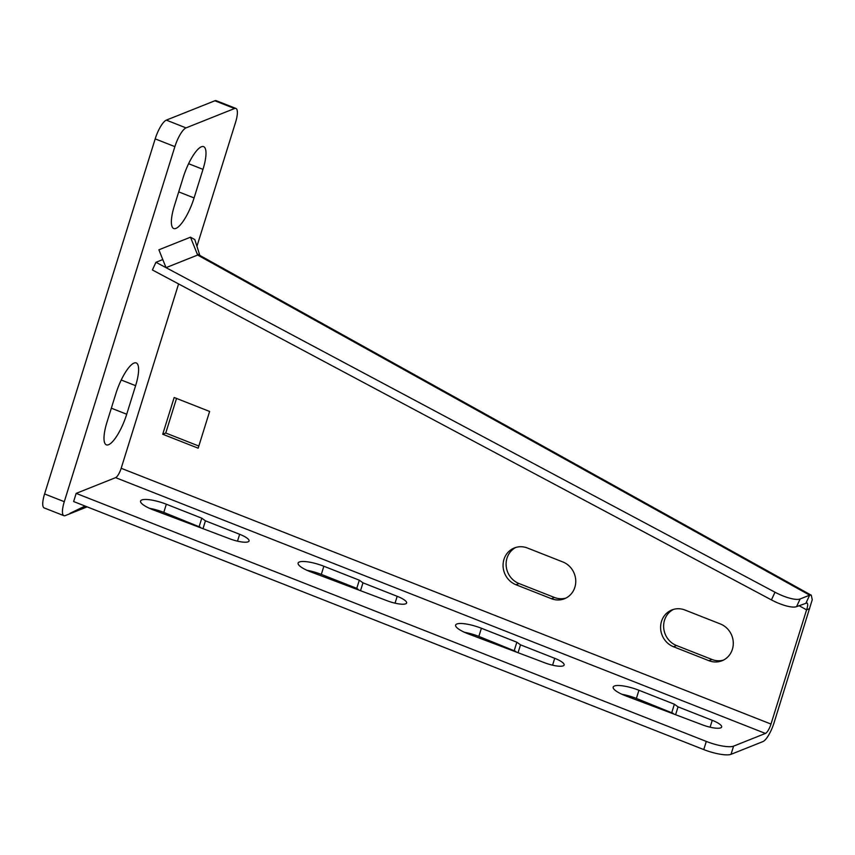 <?xml version="1.0" encoding="UTF-8"?>
<svg xmlns="http://www.w3.org/2000/svg" width="855" height="855" viewBox="0 0 855 855"><rect width="100%" height="100%" fill="white"/><g stroke="black" fill="none" stroke-linecap="round" stroke-linejoin="round"><path stroke-width="1.28" d="M87.157 506.865L65.269 515.597A17.634 4.916 111.5 0 1 63.89 515.683A17.634 4.916 111.5 0 1 64.285 501.693L174.88 146.632A17.634 4.916 111.5 0 1 186.027 127.887L234.548 108.521A17.634 4.916 111.5 0 1 235.927 108.446A17.634 4.916 111.5 0 1 235.531 122.425L196.939 246.315M126.711 414.237A28.653 7.994 -68.5 0 1 106.362 444.835A28.653 7.994 -68.5 0 1 107.003 422.103L115.895 393.535A28.653 7.994 -68.5 0 1 136.244 362.948A28.653 7.994 -68.5 0 1 135.614 385.669L126.711 414.237L111.332 408.188M194.085 197.933A28.653 7.994 -68.5 0 1 173.736 228.531A28.653 7.994 -68.5 0 1 174.377 205.799L183.269 177.231A28.653 7.994 -68.5 0 1 203.618 146.643A28.653 7.994 -68.5 0 1 202.988 169.365L194.085 197.933L178.706 191.883M63.89 515.683L44.204 507.934A17.634 4.916 -68.5 0 1 44.588 493.944L155.183 138.873A17.634 4.916 -68.5 0 1 166.33 120.128L214.862 100.772A17.634 4.916 -68.5 0 1 216.23 100.687L235.927 108.446M706.305 741.424A22.038 5.365 17.3 0 0 733.579 746.148L765.428 733.44A8.817 2.458 111.5 0 0 770.996 724.067L806.575 609.861C808.221 605.084 808.061 602.743 806.105 602.839L809.664 595.155L811.288 595.219L812.25 599.74L774.032 722.86A17.634 4.916 111.5 0 1 762.884 741.606L731.036 754.313A22.038 5.365 -162.7 0 1 703.761 749.579L706.305 741.424L76.17 493.378L73.626 501.543L703.761 749.579M178.588 283.924L121.175 468.273A8.817 2.458 111.5 0 1 115.596 477.646L76.17 493.378M481.397 628.254L516.848 642.201L520.503 644.841L554.713 658.307A15.422 3.762 -162.7 0 1 564.129 665.019A15.422 3.762 -162.7 0 1 544.101 662.55L467.749 633.694A19.836 4.831 -162.7 0 1 455.64 625.08A19.836 4.831 -162.7 0 1 481.397 628.254L478.853 636.409A19.836 4.831 -162.7 0 0 464.468 632.305M638.931 690.263L674.381 704.21L678.036 706.861L712.247 720.316A15.422 3.762 -162.7 0 1 721.663 727.028A15.422 3.762 -162.7 0 1 701.634 724.559L625.283 695.703A19.836 4.831 -162.7 0 1 613.174 687.089A19.836 4.831 -162.7 0 1 638.931 690.263L636.387 698.428A19.836 4.831 -162.7 0 0 622.002 694.313M166.33 504.226A19.836 4.831 -162.7 0 0 140.573 501.051A19.836 4.831 -162.7 0 0 152.682 509.676L229.033 538.522A15.422 3.762 -162.7 0 0 249.062 540.991A15.422 3.762 -162.7 0 0 239.646 534.29L205.435 520.823L201.78 518.183L166.33 504.226L163.786 512.391A19.836 4.831 -162.7 0 0 149.401 508.287M323.863 566.245L359.314 580.192L362.969 582.832L397.18 596.298A15.422 3.762 -162.7 0 1 406.595 603.01A15.422 3.762 -162.7 0 1 386.567 600.531L310.215 571.685A19.836 4.831 -162.7 0 1 298.106 563.06A19.836 4.831 -162.7 0 1 323.863 566.245L321.32 574.4A19.836 4.831 -162.7 0 0 306.934 570.296M359.314 580.192L356.77 588.358L321.32 574.4M362.969 582.832L360.639 590.335M358.149 589.352L356.77 588.358M515.683 651.36L478.853 636.409M673.216 713.369L636.387 698.428M200.615 527.343L163.786 512.391M516.848 642.201L514.304 650.366M520.503 644.841L518.173 652.344M674.381 704.21L671.838 712.375M678.036 706.861L675.707 714.353M201.78 518.183L199.236 526.349M205.435 520.823L203.105 528.315M176.525 398.43L165.752 433.025L198.83 446.043M673.505 646.743A19.836 18.425 68.2 0 1 660.616 628.297A19.836 18.425 68.2 0 1 671.87 609.957A19.836 18.425 68.2 0 1 684.941 610.01L720.391 623.968A19.836 18.425 68.2 0 1 733.269 642.415A19.836 18.425 68.2 0 1 722.015 660.755A19.836 18.425 68.2 0 1 708.945 660.701L673.505 646.743L676.529 645.536L711.98 659.483A19.836 18.425 68.2 0 0 723.501 660.081M676.529 645.536A19.836 18.425 68.2 0 1 663.704 627.965A19.836 18.425 68.2 0 1 673.419 609.423M515.971 584.735A19.836 18.425 68.2 0 1 503.082 566.288A19.836 18.425 68.2 0 1 514.336 547.948A19.836 18.425 68.2 0 1 527.407 548.002L562.857 561.959A19.836 18.425 68.2 0 1 575.736 580.406A19.836 18.425 68.2 0 1 564.482 598.746A19.836 18.425 68.2 0 1 551.411 598.692L515.971 584.735L518.996 583.527L554.446 597.474A19.836 18.425 68.2 0 0 565.967 598.062M518.996 583.527A19.836 18.425 68.2 0 1 506.171 565.957A19.836 18.425 68.2 0 1 515.886 547.414M162.728 434.233L198.168 448.191L209.614 411.458L174.164 397.5L162.728 434.233L165.752 433.025M807.013 602.925L796.561 606.644A22.038 6.135 -155.1 0 1 771.434 599.911L152.393 269.966L155.952 262.282L162.792 259.557M799.019 605.671L806.575 609.861L809.6 608.653M155.952 262.282L774.993 592.226A22.038 6.135 24.9 0 0 800.12 598.97L809.664 595.155L197.644 255.047L166.03 267.658L158.891 249.799L190.494 237.188L194.812 239.603L199.835 255.421M86.708 506.694L69.939 513.374L85.051 506.042M214.862 100.772L234.548 108.521M166.33 120.128L186.027 127.887M155.183 138.873L174.88 146.632M44.588 493.944L64.285 501.693M121.228 380.005L135.614 385.669M188.592 163.7L202.988 169.365M115.596 477.646L765.428 733.44M397.18 596.298L395.042 603.17M554.713 658.307L552.576 665.19M712.247 720.316L710.11 727.199M239.646 534.29L237.508 541.162M731.036 754.313L733.579 746.148M121.175 468.273L770.996 724.067M800.12 598.97L796.561 606.644M774.993 592.226L771.434 599.911M708.945 660.701L711.98 659.483M551.411 598.692L554.446 597.474M197.644 255.047L190.494 237.188M197.206 253.956L811.288 595.219"/></g></svg>

